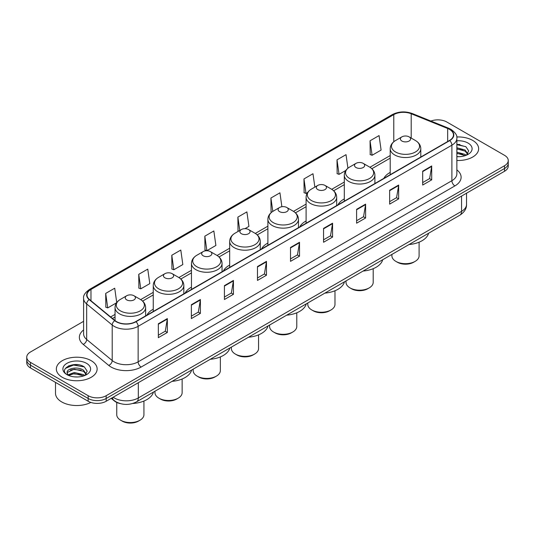 <?xml version="1.0" encoding="UTF-8"?>
<svg xmlns="http://www.w3.org/2000/svg" width="535" height="535" viewBox="0 0 535 535"><rect width="100%" height="100%" fill="white"/><g stroke="black" fill="none" stroke-linecap="round" stroke-linejoin="round"><path stroke-width="0.8" d="M153.251 309.223A22.517 13.001 0 0 0 146.918 315.155M191.463 287.161A22.517 13.001 0 0 0 185.123 293.093M229.675 265.099A22.517 13.001 0 0 0 223.336 271.031M267.888 243.037A22.517 13.001 0 0 0 261.548 248.969M306.1 220.975A22.517 13.001 0 0 0 299.76 226.914M344.306 198.913A22.517 13.001 0 0 0 337.973 204.851M390.209 172.417A22.517 13.001 0 0 0 383.869 178.349M120.455 403.651A12.746 7.356 180 0 1 114.376 400.956L111.206 398.348M78.444 364.776A16.993 9.811 0 0 0 68.5 365.96M459.953 144.51A16.993 9.811 0 0 0 456.863 144.497M83.6 321.321L30.482 351.99A12.746 7.356 0 0 0 26.75 357.193L26.75 362.743A12.746 7.356 0 0 0 30.482 367.946L88.161 401.25A12.746 7.356 0 0 0 106.184 401.25L504.518 171.274A12.746 7.356 0 0 0 508.25 166.071L508.25 163.295A12.746 7.356 0 0 1 504.518 168.498A12.746 7.356 0 0 0 508.25 163.295L508.25 160.52A12.746 7.356 0 0 0 504.518 155.317L446.839 122.013A12.746 7.356 0 0 0 430.882 121.05M26.75 357.193A12.746 7.356 0 0 0 30.482 362.396L88.161 395.699A12.746 7.356 0 0 0 106.184 395.699L106.184 398.475L504.518 168.498L106.184 398.475A12.746 7.356 0 0 1 88.161 398.475A12.746 7.356 0 0 0 106.184 398.475L106.184 401.25M30.482 362.396L30.482 365.171L88.161 398.475L30.482 365.171A12.746 7.356 0 0 1 26.75 359.968A12.746 7.356 0 0 0 30.482 365.171L30.482 367.946M472.672 140.397A20.39 11.77 0 0 0 456.77 136.98A20.39 11.77 0 0 1 472.672 140.397A20.39 11.77 0 0 1 478.644 148.723A20.39 11.77 0 0 0 472.672 140.397M91.164 360.664A20.39 11.77 0 0 0 68.941 358.109A20.39 11.77 0 0 0 56.356 368.989A20.39 11.77 0 0 0 62.328 377.315A20.39 11.77 0 0 0 84.55 379.863A20.39 11.77 0 0 0 97.136 368.989A20.39 11.77 0 0 0 91.164 360.664A20.39 11.77 0 0 0 68.941 358.109A20.39 11.77 0 0 0 56.356 368.989A20.39 11.77 0 0 0 62.328 377.315A20.39 11.77 0 0 0 84.55 379.863A20.39 11.77 0 0 0 97.136 368.989A20.39 11.77 0 0 0 91.164 360.664M449.48 129.37A13.596 7.851 180 0 1 453.466 134.92A13.596 7.851 180 0 1 449.48 140.471L135.743 321.602A13.596 7.851 180 0 1 114.992 320.559L89.459 299.5A13.596 7.851 180 0 1 87.004 294.999A13.596 7.851 180 0 1 90.983 289.448L393.787 114.624A13.596 7.851 180 0 1 411.201 113.748L447.668 128.487A13.596 7.851 180 0 1 449.48 129.37M449.721 129.229A13.937 8.045 0 0 0 447.862 128.326L411.395 113.587A13.937 8.045 0 0 0 393.553 114.49L90.743 289.315A13.937 8.045 0 0 0 89.184 299.613L114.717 320.672A13.937 8.045 0 0 0 135.984 321.742L449.721 140.605A13.937 8.045 0 0 0 449.721 129.229M158.333 323.789L158.333 337.665L167.348 332.462L167.348 318.586L158.333 323.789M158.333 335.204L165.275 331.198L167.308 319.047A3.397 1.959 -120 0 0 167.348 318.586M165.215 331.232L167.348 332.462M191.376 304.716L191.376 318.586L200.391 313.383L200.391 299.506L191.376 304.716M191.376 316.125L198.318 312.119L200.351 299.968A3.397 1.959 -120 0 0 200.391 299.506M198.258 312.152L200.391 313.383M224.419 285.637L224.419 299.513L233.434 294.31L233.434 280.434L224.419 285.637M224.419 297.045L231.361 293.04L233.4 280.895A3.397 1.959 -120 0 0 233.434 280.434M231.301 293.073L233.434 294.31M257.469 266.557L257.469 280.434L266.477 275.231L266.477 261.354L257.469 266.557M257.469 277.973L264.41 273.96L266.443 261.816A3.397 1.959 -120 0 0 266.477 261.354M264.343 274L266.477 275.231M422.69 171.167L422.69 185.043L431.698 179.84L431.698 165.964L422.69 171.167M422.69 182.582L429.632 178.576L431.665 166.425A3.397 1.959 -120 0 0 431.698 165.964M429.565 178.61L431.698 179.84M389.64 190.246L389.64 204.123L398.655 198.92L398.655 185.043L389.64 190.246M389.64 201.662L396.582 197.649L398.622 185.505A3.397 1.959 -120 0 0 398.655 185.043M396.522 197.689L398.655 198.92M356.598 209.325L356.598 223.195L365.612 217.992L365.612 204.123L356.598 209.325M356.598 220.734L363.539 216.728L365.572 204.584A3.397 1.959 -120 0 0 365.612 204.123M363.479 216.762L365.612 217.992M323.555 228.398L323.555 242.275L332.569 237.072L332.569 223.195L323.555 228.398M323.555 239.814L330.496 235.808L332.529 223.657A3.397 1.959 -120 0 0 332.569 223.195M330.436 235.841L332.569 237.072M290.512 247.478L290.512 261.354L299.52 256.151L299.52 242.275L290.512 247.478M290.512 258.893L297.453 254.887L299.486 242.736A3.397 1.959 -120 0 0 299.52 242.275M297.393 254.921L299.52 256.151M456.863 160.473A20.39 11.77 0 0 0 478.644 148.723A20.39 11.77 0 0 1 456.863 160.473M106.184 395.699L504.518 165.723A12.746 7.356 0 0 0 508.25 160.52M171.795 255.248L173.828 269.747L182.836 264.544L180.803 250.046L171.795 255.248L171.936 269.038M138.746 274.328L140.785 288.826L149.793 283.624L147.76 269.125L138.746 274.328L138.893 288.118M116.73 302.583L114.717 288.204L105.703 293.407L105.85 307.197M281.885 206.717L279.939 192.814L270.924 198.017L271.071 211.806M314.861 187.116L312.982 173.735L303.967 178.937L304.114 192.727M347.924 168.211L346.025 154.655L337.01 159.858L337.157 173.648M370.059 140.779L372.092 155.277L381.101 150.074L379.068 135.576L370.059 140.779L370.2 154.575M204.838 236.169L206.871 250.668L215.886 245.465L213.846 230.966L204.838 236.169L204.979 249.965M244.95 228.686L248.929 226.385L246.889 211.893L237.881 217.096L238.028 230.886M238.643 231.113L237.881 230.832M237.881 217.096L239.76 230.471M271.82 212.087L270.924 211.753M270.924 198.017L272.803 211.405M303.967 178.937L306 193.436L307.632 192.493M306 193.436L303.967 192.674M337.01 159.858L339.05 174.357L345.844 170.431M339.05 174.357L337.01 173.594M372.092 155.277L370.059 154.521M206.871 250.668L204.838 249.905M173.828 269.747L171.795 268.985M140.785 288.826L138.746 288.064M105.703 293.407L107.736 307.899L116.576 302.797M107.736 307.899L105.703 307.143M456.863 156.568L459.17 156.708M456.863 152.161L465.049 154.388L466.172 155.29M456.863 153.264L465.249 155.631M456.863 147.76L465.049 149.981L467.804 153.792M456.863 148.857L465.049 151.084L467.59 154.08M456.863 156.681A13.85 7.998 0 0 0 468.051 154.381A13.85 7.998 0 0 0 468.051 143.072A13.85 7.998 0 0 0 456.863 140.765M466.5 155.15L468.667 150.89L465.925 146.757L456.863 144.276M456.863 144.704L465.738 146.63M456.863 149.111L462.668 149.867M456.863 153.518L462.668 154.274M391.908 254.419L391.908 255.837A13.596 7.851 0 0 0 395.893 261.388L397.391 262.257A11.469 6.621 0 0 0 413.615 262.257L415.12 261.388A13.596 7.851 0 0 0 419.099 255.837L419.099 242.181M397.391 262.257L395.893 261.388A13.596 7.851 0 0 0 415.12 261.388M401.899 141.026A5.096 2.942 0 0 0 409.108 141.026A5.096 2.942 0 0 0 409.108 136.86L415.441 140.518A14.05 8.112 0 0 1 415.441 151.987A14.05 8.112 0 0 1 395.572 151.987A14.05 8.112 0 0 1 395.572 140.518C392.108 142.571 390.323 145.299 390.209 148.703A15.294 8.827 0 0 0 394.69 154.949A15.294 8.827 0 0 0 411.355 156.862A15.294 8.827 0 0 0 420.798 148.703C420.684 145.299 418.898 142.571 415.441 140.518L409.108 136.86A5.096 2.942 0 0 0 401.899 136.86A5.096 2.942 0 0 0 401.899 141.026M409.007 244.548A23.366 13.489 0 0 0 428.609 233.233M346.011 280.922L346.011 282.34A13.596 7.851 0 0 0 349.99 287.89L351.495 288.76A11.469 6.621 0 0 0 367.712 288.76L369.217 287.89A13.596 7.851 0 0 0 373.196 282.34L373.196 268.684M351.495 288.76L349.99 287.89A13.596 7.851 0 0 0 369.217 287.89M355.996 167.522A5.096 2.942 0 0 0 363.205 167.522A5.096 2.942 0 0 0 363.205 163.362L369.538 167.014A14.05 8.112 0 0 0 369.538 167.014A14.05 8.112 0 0 1 369.538 178.489A14.05 8.112 0 0 1 349.669 178.489A14.05 8.112 0 0 1 349.669 167.02C346.212 169.073 344.42 171.802 344.306 175.206A15.294 8.827 0 0 0 348.787 181.452A15.294 8.827 0 0 0 365.459 183.365A15.294 8.827 0 0 0 374.895 175.206C374.788 171.802 372.995 169.073 369.538 167.02L363.205 163.362A5.096 2.942 0 0 0 355.996 163.362A5.096 2.942 0 0 0 355.996 167.522M363.104 271.051A23.366 13.489 0 0 0 382.706 259.736M307.799 302.984L307.799 304.402A13.596 7.851 0 0 0 311.778 309.952L313.283 310.822A11.469 6.621 0 0 0 329.5 310.822L331.004 309.952A13.596 7.851 0 0 0 334.984 304.402L334.984 290.746M313.283 310.822L311.778 309.952A13.596 7.851 0 0 0 331.004 309.952M317.79 189.584A5.096 2.942 0 0 0 324.999 189.584A5.096 2.942 0 0 0 324.999 185.424L331.325 189.076A14.05 8.112 0 0 1 331.325 200.551A14.05 8.112 0 0 1 311.457 200.551A14.05 8.112 0 0 1 311.457 189.076C307.999 191.135 306.214 193.864 306.1 197.268A15.294 8.827 0 0 0 310.581 203.507A15.294 8.827 0 0 0 327.246 205.427A15.294 8.827 0 0 0 336.689 197.268C336.575 193.864 334.79 191.135 331.325 189.076L324.999 185.424A5.096 2.942 0 0 0 317.79 185.424A5.096 2.942 0 0 0 317.79 189.584M324.899 293.113A23.366 13.489 0 0 0 344.493 281.798M269.587 325.046L269.587 326.464A13.596 7.851 0 0 0 273.566 332.014L275.07 332.877A11.469 6.621 0 0 0 291.294 332.877L292.792 332.014A13.596 7.851 0 0 0 296.778 326.464L296.778 312.808M275.07 332.877L273.566 332.014A13.596 7.851 0 0 0 292.792 332.014M279.578 211.646A5.096 2.942 0 0 0 286.787 211.646A5.096 2.942 0 0 0 286.787 207.486L293.113 211.138A14.05 8.112 0 0 1 293.113 222.613A14.05 8.112 0 0 1 273.245 222.613A14.05 8.112 0 0 1 273.245 211.138C269.787 213.191 268.002 215.926 267.888 219.33A15.294 8.827 0 0 0 272.368 225.569A15.294 8.827 0 0 0 289.034 227.482A15.294 8.827 0 0 0 298.476 219.33C298.363 215.926 296.577 213.191 293.113 211.138L286.787 207.486A5.096 2.942 0 0 0 279.578 207.486A5.096 2.942 0 0 0 279.578 211.646M286.686 315.175A23.366 13.489 0 0 0 306.281 303.86M231.374 347.108L231.374 348.526A13.596 7.851 0 0 0 235.36 354.076L236.858 354.939A11.469 6.621 0 0 0 253.082 354.939L254.58 354.076A13.596 7.851 0 0 0 258.565 348.526L258.565 334.87M236.858 354.939L235.36 354.076A13.596 7.851 0 0 0 254.58 354.076M241.365 233.708A5.096 2.942 0 0 0 248.574 233.708A5.096 2.942 0 0 0 248.574 229.548L254.907 233.2A14.05 8.112 0 0 1 254.907 244.669A14.05 8.112 0 0 1 235.032 244.669A14.05 8.112 0 0 1 235.032 233.2C231.575 235.253 229.789 237.981 229.675 241.385A15.294 8.827 0 0 0 234.156 247.631A15.294 8.827 0 0 0 250.821 249.544A15.294 8.827 0 0 0 260.264 241.385C260.15 237.981 258.365 235.253 254.907 233.2L248.574 229.548A5.096 2.942 0 0 0 241.365 229.548A5.096 2.942 0 0 0 241.365 233.708M248.474 337.231A23.366 13.489 0 0 0 268.068 325.915M193.162 369.163L193.162 370.588A13.596 7.851 0 0 0 197.148 376.132L198.645 377.001A11.469 6.621 0 0 0 214.869 377.001L216.374 376.132A13.596 7.851 0 0 0 220.353 370.588L220.353 356.925M198.645 377.001L197.148 376.132A13.596 7.851 0 0 0 216.374 376.132M203.153 255.77A5.096 2.942 0 0 0 210.362 255.77A5.096 2.942 0 0 0 210.362 251.604L216.695 255.262A14.05 8.112 0 0 1 216.695 266.731A14.05 8.112 0 0 1 196.826 266.731A14.05 8.112 0 0 1 196.826 255.262C193.362 257.315 191.577 260.043 191.463 263.447A15.294 8.827 0 0 0 195.944 269.693A15.294 8.827 0 0 0 212.609 271.606A15.294 8.827 0 0 0 222.052 263.447C221.938 260.043 220.152 257.315 216.695 255.262L210.362 251.604A5.096 2.942 0 0 0 203.153 251.604A5.096 2.942 0 0 0 203.153 255.77M210.262 359.293A23.366 13.489 0 0 0 229.863 347.977M154.956 391.225L154.956 392.643A13.596 7.851 0 0 0 158.935 398.194L160.44 399.063A11.469 6.621 0 0 0 176.657 399.063L178.162 398.194A13.596 7.851 0 0 0 182.141 392.643L182.141 378.987M160.44 399.063L158.935 398.194A13.596 7.851 0 0 0 178.162 398.194M164.94 277.832A5.096 2.942 0 0 0 172.15 277.832A5.096 2.942 0 0 0 172.15 273.666L178.483 277.324A14.05 8.112 0 0 1 178.483 288.793A14.05 8.112 0 0 1 158.614 288.793A14.05 8.112 0 0 1 158.614 277.324C155.15 279.377 153.364 282.105 153.251 285.509A15.294 8.827 0 0 0 157.731 291.756A15.294 8.827 0 0 0 174.403 293.668A15.294 8.827 0 0 0 183.839 285.509C183.726 282.105 181.94 279.377 178.483 277.324L172.15 273.666A5.096 2.942 0 0 0 164.94 273.666A5.096 2.942 0 0 0 164.94 277.832M172.049 381.355A23.366 13.489 0 0 0 191.65 370.039M116.744 402.427L116.744 414.705A13.596 7.851 0 0 0 120.723 420.256L122.227 421.125A11.469 6.621 0 0 0 138.445 421.125L139.949 420.256A13.596 7.851 0 0 0 143.928 414.705L143.928 401.049M122.227 421.125L120.723 420.256A13.596 7.851 0 0 0 139.949 420.256M126.735 299.888A5.096 2.942 0 0 0 133.944 299.888A5.096 2.942 0 0 0 133.944 295.728L140.27 299.386A14.05 8.112 0 0 1 140.27 310.855A14.05 8.112 0 0 1 120.402 310.855A14.05 8.112 0 0 1 120.402 299.386C116.944 301.439 115.159 304.168 115.045 307.572A15.294 8.827 0 0 0 119.519 313.818A15.294 8.827 0 0 0 136.191 315.73A15.294 8.827 0 0 0 145.634 307.572C145.52 304.168 143.734 301.439 140.27 299.386L133.944 295.728A5.096 2.942 0 0 0 126.735 295.728A5.096 2.942 0 0 0 126.735 299.888M132.687 403.497A23.366 13.489 0 0 0 153.438 392.101M55.506 382.391L55.506 393.272A21.239 12.265 0 0 0 61.726 401.939A21.239 12.265 0 0 0 90.856 402.434M74.425 376.874L77.662 376.968M68.072 374.841L74.258 372.48L83.534 374.647L84.657 375.55M68.64 375.436L74.258 373.584L83.741 375.891M68.172 375.269L67.176 372.942A9.603 5.544 0 0 0 68.727 375.51M86.295 374.059L83.534 370.247C77.769 365.947 65.912 368.602 67.176 372.942L67.142 372.52M67.203 373.076L67.47 372.36L74.258 369.177L83.534 371.343L86.075 374.339M84.985 375.416L87.158 371.156L84.41 367.017C74.693 360.035 57.419 369.237 67.397 374.881L67.891 375.182M86.543 363.332A13.85 7.998 0 0 0 66.949 363.332A13.85 7.998 0 0 0 66.949 374.64A13.85 7.998 0 0 0 86.543 374.64A13.85 7.998 0 0 0 86.543 363.332M65.37 368.408L73.502 365.071L84.222 366.89M70.453 370.026L73.502 369.478L81.159 370.133M70.453 374.433L73.502 373.878L81.159 374.54M113.152 397.224A16.993 9.811 0 0 0 114.296 397.953A16.993 9.811 0 0 0 138.324 397.953L461.558 211.338A16.993 9.811 0 0 0 466.54 204.397C466.66 208.617 464.413 212.221 459.799 215.224L136.565 401.838A8.5 4.909 60 0 0 138.324 397.953L138.324 382.692M461.558 196.071L461.558 211.338A8.5 4.909 60 0 1 459.799 215.224M112.464 397.619A8.5 5.684 129.5 0 0 113.948 400.387L111.367 398.254M504.518 171.274L504.518 165.723M88.161 401.25L88.161 395.699M456.863 169.883A21.239 12.265 180 0 1 454.89 185.912L141.153 367.043A4.247 2.454 60 0 1 138.144 361.841L451.888 180.71A16.993 9.811 0 0 0 456.863 173.768L456.863 138.251A16.993 9.811 180 0 1 451.888 145.186A4.247 2.454 -120 0 0 449.721 140.605M141.153 367.043A21.239 12.265 180 0 1 111.113 367.043A21.239 12.265 180 0 1 108.732 365.405L83.192 344.353A21.239 12.265 180 0 1 83.6 329.961M114.115 361.841A16.993 9.811 0 0 0 138.144 361.841L138.144 326.323A16.993 9.811 180 0 1 112.21 325.012L86.677 303.96A16.993 9.811 180 0 1 83.6 298.329L83.6 333.853A16.993 9.811 0 0 0 86.677 339.478L112.21 360.53A16.993 9.811 0 0 0 114.115 361.841M456.863 138.251C457.432 135.596 455.479 132.633 451.005 129.37L448.771 128.28A4.247 1.993 112 0 0 447.862 128.326M448.771 128.28L412.304 113.54C405.269 111.053 398.588 111.414 392.269 114.624A4.247 2.454 60 0 1 393.553 114.49M90.743 289.315A4.247 2.454 -120 0 0 89.459 289.448C85.052 292.618 83.099 295.581 83.6 298.329M89.184 299.613A4.247 2.842 129.5 0 0 86.677 303.96L86.677 339.478A4.247 2.842 -50.5 0 1 83.192 344.353M412.304 113.54A4.247 1.993 112 0 0 411.395 113.587M114.717 320.672A4.247 2.842 129.5 0 0 112.21 325.012L112.21 360.53A4.247 2.842 -50.5 0 1 108.732 365.405M135.984 321.742A4.247 2.454 60 0 1 138.144 326.323L451.888 145.186L451.888 180.71A4.247 2.454 60 0 0 454.89 185.912M90.983 289.448L90.983 300.757M447.668 128.487L447.668 141.514M411.201 113.748L411.201 138.07M421.359 156.708L420.798 156.474M393.787 114.624L393.787 141.742M390.209 155.545L369.932 167.254M344.306 182.047L331.72 189.31M306.1 204.102L293.508 211.372M267.888 226.165L255.295 233.434M229.675 248.227L217.083 255.496M191.463 270.289L178.877 277.558M153.251 292.351L140.665 299.62M115.045 314.413L110.631 316.961M290.512 247.919L299.486 242.736M323.555 228.84L332.529 223.657M356.598 209.76L365.572 204.584M389.64 190.687L398.622 185.505M422.69 171.608L431.665 166.425M257.469 266.998L266.443 261.816M224.419 286.078L233.4 280.895M191.376 305.151L200.351 299.968M158.333 324.23L167.308 319.047M136.565 401.838C129.731 405.276 122.889 405.276 116.055 401.838L113.948 400.387M466.54 204.397L466.54 193.202M392.269 114.624L89.459 289.448M390.209 158.133L371.865 168.719M344.306 184.628L333.659 190.781M306.1 206.691L295.447 212.843M267.888 228.753L257.235 234.905M229.675 250.815L219.022 256.96M191.463 272.877L180.81 279.023M153.251 294.932L142.604 301.085M115.045 316.994L112.477 318.479M420.798 157.029L420.798 148.703M390.209 174.691L390.209 148.703M401.899 136.86L395.572 140.518M374.895 183.532L374.895 175.206M344.306 201.193L344.306 175.206M355.996 163.362L349.669 167.02M336.689 205.594L336.689 197.268M306.1 223.249L306.1 197.268M317.79 185.424L311.457 189.076M298.476 227.656L298.476 219.33M267.888 245.311L267.888 219.33M279.578 207.486L273.245 211.138M260.264 249.711L260.264 241.385M229.675 267.373L229.675 241.385M241.365 229.548L235.032 233.2M222.052 271.773L222.052 263.447M191.463 289.435L191.463 263.447M203.153 251.604L196.826 255.262M183.839 293.835L183.839 285.509M153.251 311.497L153.251 285.509M164.94 273.666L158.614 277.324M145.634 315.897L145.634 307.572M115.045 320.599L115.045 307.572M126.735 295.728L120.402 299.386"/></g></svg>
